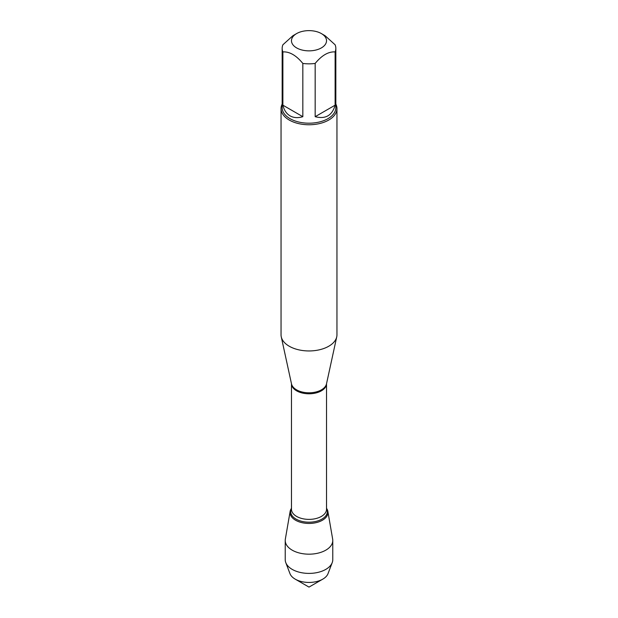 <?xml version="1.0" encoding="UTF-8"?>
<svg xmlns="http://www.w3.org/2000/svg" width="618" height="618" viewBox="0 0 618 618"><rect width="100%" height="100%" fill="white"/><g stroke="black" fill="none" stroke-linecap="round" stroke-linejoin="round"><path stroke-width="0.93" d="M281.043 108.613L281.043 334.817A27.957 16.138 0 0 0 281.26 336.825A27.957 16.138 0 0 0 289.232 346.227A27.957 16.138 0 0 0 318.061 350.082A27.957 16.138 0 0 0 336.74 336.825A27.957 16.138 0 0 0 336.957 334.817L336.957 108.613A27.957 16.138 180 0 1 319.699 123.53A27.957 16.138 180 0 1 289.232 120.031A27.957 16.138 180 0 1 281.043 108.613A27.957 16.138 180 0 1 282.163 104.094M290.128 511.41A18.965 10.946 0 0 1 291.48 508.305A18.965 10.946 0 0 0 309 523.446A18.965 10.946 0 0 0 326.52 508.305A18.965 10.946 0 0 1 327.872 511.41L332.654 539.089A23.778 13.727 180 0 1 332.778 540.449A23.778 13.727 180 0 1 318.1 553.133A23.778 13.727 180 0 1 292.19 550.159A23.778 13.727 180 0 1 285.222 540.449A23.778 13.727 180 0 1 285.346 539.089L290.128 511.41A18.965 10.946 0 0 0 295.589 520.24A18.965 10.946 0 0 0 317.119 522.388A18.965 10.946 0 0 0 327.872 511.41M335.837 104.094A27.957 16.138 180 0 1 336.957 108.613M296.609 47.895A17.52 10.112 0 0 0 321.391 47.895A17.52 10.112 0 0 0 321.391 33.588A17.52 10.112 0 0 0 313.025 30.9A17.52 10.112 0 0 0 296.609 33.588A17.52 10.112 0 0 0 296.609 47.895M315.165 116.694C325.57 119.344 332.214 115.504 335.118 105.176L315.165 116.694L315.165 63.43C321.816 55.342 328.467 51.503 335.118 51.912A26.837 15.496 0 0 0 335.837 48.351A26.837 15.496 0 0 0 335.118 44.79L325.145 35.759L321.391 33.588M335.118 105.176L335.118 51.912M296.609 33.588L292.855 35.759L282.882 44.79A26.837 15.496 0 0 0 282.163 48.351A26.837 15.496 0 0 0 282.882 51.912C289.525 51.503 296.176 55.342 302.835 63.43A26.837 15.496 0 0 0 315.165 63.43M282.882 105.176C284.079 110.174 286.458 113.735 290.02 115.844C293.635 117.876 297.899 118.162 302.835 116.694L282.882 105.176L282.882 51.912M302.835 116.694L302.835 63.43M335.837 48.351L335.837 107.702A26.837 15.496 180 0 1 319.274 122.016A26.837 15.496 180 0 1 290.02 118.656A26.837 15.496 180 0 1 282.163 107.702L282.163 48.351M322.789 579.143L309 587.1L295.211 579.143A19.498 11.255 0 0 0 322.789 579.143A19.498 11.255 0 0 0 328.042 573.597L332.221 562.612A23.778 13.727 180 0 1 315.674 572.847A23.778 13.727 180 0 1 292.19 569.379A23.778 13.727 180 0 1 285.779 562.612A23.778 13.727 180 0 1 285.222 559.669L285.222 540.449M285.779 562.612L289.958 573.597A19.498 11.255 0 0 0 295.211 579.143L309 587.1M332.778 540.449L332.778 559.669A23.778 13.727 180 0 1 332.221 562.612M281.26 336.825L291.503 383.886A17.636 10.182 0 0 0 296.532 389.819A17.636 10.182 0 0 0 314.716 392.252A17.636 10.182 0 0 0 326.497 383.886L336.74 336.825M326.52 383.778A17.52 10.112 180 0 1 309 393.79A17.52 10.112 180 0 1 291.48 383.778L291.48 509.271A17.52 10.112 0 0 0 309 519.383A17.52 10.112 0 0 0 326.52 509.271L326.52 383.778M326.52 508.529A18.316 10.576 180 0 1 309 522.195A18.316 10.576 180 0 1 291.48 508.529"/></g></svg>
